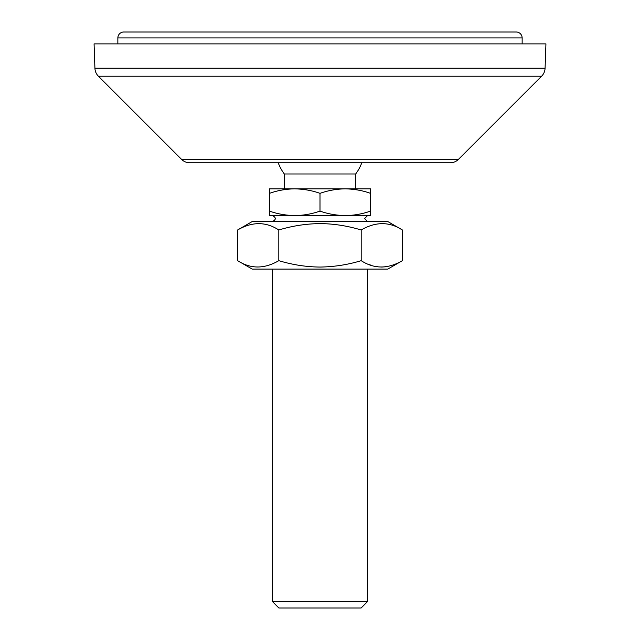 <?xml version="1.0" encoding="UTF-8"?>
<svg xmlns="http://www.w3.org/2000/svg" width="640" height="640" viewBox="0 0 640 640"><rect width="100%" height="100%" fill="white"/><g stroke="black" fill="none" stroke-linecap="round" stroke-linejoin="round"><path stroke-width="0.96" d="M284.328 173.976A44.592 44.592 0 0 1 278.216 162.8L189.904 162.8A11.888 11.888 0 0 1 181.496 159.32L98.4 76.216A11.888 11.888 90 0 1 94.92 68.224L94.072 43.888L545.928 43.888L545.08 68.224A11.888 11.888 -90 0 1 541.6 76.216L458.504 159.32A11.888 11.888 0 0 1 450.096 162.8L361.784 162.8A44.592 44.592 0 0 1 355.672 173.976L284.328 173.976L284.328 188.84M274.816 162.8L365.184 162.8M189.904 162.8L450.096 162.8M345.272 215.6L367.56 215.6L345.272 215.6C336.08 215.368 327.664 213.864 320 211.08C312.056 213.928 303.632 215.432 294.728 215.6C285.392 215.344 276.968 213.84 269.464 211.08L269.464 215.6L370.536 215.6L370.536 211.08C362.592 213.928 354.168 215.432 345.272 215.6M269.464 211.08L269.464 193.36C277.408 190.512 285.832 189.008 294.728 188.84L345.272 188.84C354.448 189.072 362.872 190.576 370.536 193.36L370.536 188.84L345.272 188.84C336.368 189.008 327.944 190.512 320 193.36L320 211.08M367.56 601.56L361.128 608L278.872 608L272.44 601.56L367.56 601.56L367.56 269.104M272.44 221.544C276.272 219.56 276.272 217.576 272.44 215.6L294.728 215.6M320 193.36C312.496 190.6 304.072 189.096 294.728 188.84L269.464 188.84L269.464 193.36M370.536 211.08L370.536 193.36M294.728 188.84L345.272 188.84M402.384 260.672L387.776 269.104L252.224 269.104L237.616 260.672L237.616 229.976C252.104 221.56 265.832 221.56 278.808 229.976C292.336 225.88 306.064 223.76 320 223.6C333.624 223.696 347.352 225.816 361.192 229.976C375.672 221.56 389.408 221.56 402.384 229.976L402.384 260.672C387.896 269.088 374.168 269.088 361.192 260.672C347.664 264.768 333.936 266.888 320 267.048C306.376 266.96 292.648 264.832 278.808 260.672C264.328 269.088 250.592 269.088 237.616 260.672M402.384 229.976L387.776 221.544L252.224 221.544L237.616 229.976M278.808 260.672L278.808 229.976M361.192 260.672L361.192 229.976M369.56 264.696L370.92 265.176M374.56 266.208L378.04 266.824M381.64 267.048L385.736 266.792M117.856 43.888L117.856 37.944A5.944 5.944 90 0 1 123.8 32L516.2 32A5.944 5.944 -90 0 1 522.144 37.944L522.144 43.888M181.496 159.32L458.504 159.32M98.4 76.216L541.6 76.216M94.92 68.224L545.08 68.224M117.856 37.944L522.144 37.944M367.56 221.544L364.592 218.568L367.56 215.6M272.44 601.56L272.44 269.104M355.672 188.84L355.672 173.976"/></g></svg>

